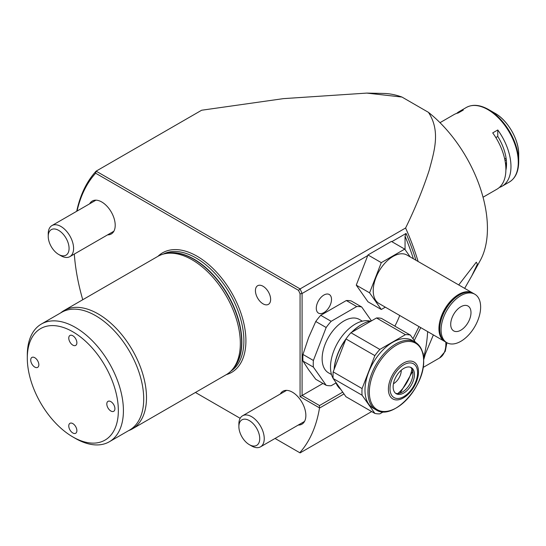 <?xml version="1.0" encoding="UTF-8"?>
<svg xmlns="http://www.w3.org/2000/svg" width="546" height="546" viewBox="0 0 546 546"><rect width="100%" height="100%" fill="white"/><g stroke="black" fill="none" stroke-linecap="round" stroke-linejoin="round"><path stroke-width="0.82" d="M373.082 408.115A39.094 22.57 -60 0 1 364.987 390.219A39.094 22.57 -60 0 1 382.05 350.873A39.094 22.57 -60 0 1 412.175 340.397L415.144 342.11A39.094 22.57 -60 0 0 385.012 352.586A39.094 22.57 -60 0 0 367.949 391.926A39.094 22.57 -60 0 0 376.044 409.828L373.082 408.115M410.524 367.281A15.063 8.695 -60 0 1 412.919 373.669A15.063 8.695 -60 0 1 406.838 388.295A15.063 8.695 -60 0 1 395.536 393.236M393.134 386.848A15.063 8.695 -60 0 1 399.713 371.69A15.063 8.695 -60 0 1 411.322 367.656A15.063 8.695 -60 0 1 414.441 374.549A15.063 8.695 -60 0 1 407.862 389.707A15.063 8.695 -60 0 1 396.26 393.748A15.063 8.695 -60 0 1 393.134 386.848M335.585 381.968A39.094 22.57 120 0 0 340.759 389.332M422.624 352.504L423.184 353.296A43.4 25.055 -60 0 1 423.307 355.719M374.863 413.404L345.952 396.717L333.162 378.528L362.08 395.215L374.863 413.404A43.4 25.055 -60 0 0 379.845 413.848L383.435 411.78M362.08 395.215A43.4 25.055 -60 0 1 362.08 388.575L333.162 371.881L345.952 338.93L374.863 355.623L362.08 388.575M333.162 378.528A43.4 25.055 -60 0 1 333.162 371.881M374.863 355.623A43.4 25.055 -60 0 1 379.845 349.426L350.935 332.732L376.501 317.97L405.412 334.664L379.845 349.426M345.952 338.93A43.4 25.055 -60 0 1 350.935 332.732M405.412 334.664A43.4 25.055 -60 0 1 410.394 335.108L381.483 318.414A43.4 25.055 -60 0 0 376.501 317.97M415.451 342.294L410.394 335.108M334.118 369.424A38.377 22.154 -60 0 1 345.925 338.991M351.528 332.391A38.377 22.154 -60 0 1 361.179 324.768L361.691 324.474A39.094 22.57 120 0 0 351.945 332.152M371.437 320.898A39.094 22.57 120 0 0 361.691 324.474M345.693 339.598A39.094 22.57 120 0 0 334.166 369.301M362.346 321.171L359.35 319.444A30.829 17.8 120 0 0 343.932 320.973A30.829 17.8 120 0 0 323.792 348.136A30.829 17.8 120 0 0 328.521 372.843L331.518 374.57M370.079 321.137A35.128 20.284 120 0 0 355.35 324.051A35.128 20.284 120 0 0 333.156 378.433M333.599 379.136A35.128 20.284 120 0 0 334.084 379.839M371.464 320.877L361.705 306.995L351.29 300.983A43.4 25.055 120 0 0 346.307 300.539L356.722 306.552L331.149 321.314L320.741 315.301L346.307 300.539M361.705 306.995A43.4 25.055 120 0 0 356.722 306.552M320.741 315.301A43.4 25.055 120 0 0 315.759 321.498L326.167 327.511L313.384 360.462L302.975 354.45A43.4 25.055 120 0 0 302.975 361.097L313.384 367.103L326.167 385.292A43.4 25.055 120 0 0 331.149 385.735L335.974 382.951M331.149 321.314A43.4 25.055 120 0 0 326.167 327.511M313.384 360.462A43.4 25.055 120 0 0 313.384 367.103M302.975 354.45L308.62 337.544L315.759 321.498M326.167 385.292L315.759 379.279L308.62 369.758L302.975 361.097M393.441 383.742A10.763 6.211 120 0 0 393.646 383.626A10.763 6.211 120 0 0 401.249 370.222M445.14 341.687A27.976 16.155 -60 0 1 444.731 341.468A27.976 16.155 -60 0 1 438.936 328.658A27.976 16.155 -60 0 1 451.153 300.505A27.976 16.155 -60 0 1 472.706 293.011A27.976 16.155 -60 0 1 473.102 293.25M444.731 341.468L379.02 303.528A27.976 16.155 -60 0 1 373.225 290.725A27.976 16.155 -60 0 1 385.442 262.571A27.976 16.155 -60 0 1 406.995 255.071L472.706 293.011M440.595 321.99A26.577 15.343 -60 0 1 453.767 299.167M410.223 256.934L404.723 249.113L381.292 262.64L369.581 292.827L381.292 309.493L385.326 307.166M369.581 292.827L356.265 285.142L367.984 301.808L381.292 309.493M356.265 285.142L367.984 254.948L381.292 262.64M367.984 254.948L391.407 241.421L404.723 249.113M480.63 307.05A27.976 16.155 -60 0 1 468.42 335.203A27.976 16.155 -60 0 1 446.86 342.697A27.976 16.155 -60 0 1 441.072 329.893A27.976 16.155 -60 0 1 453.282 301.733A27.976 16.155 -60 0 1 474.836 294.239A27.976 16.155 -60 0 1 480.63 307.05M446.86 342.697L445.529 341.926A27.976 16.155 -60 0 1 439.735 329.122A27.976 16.155 -60 0 1 451.952 300.969A27.976 16.155 -60 0 1 473.505 293.475L474.836 294.239M450.709 324.324A14.346 8.286 -60 0 1 456.968 309.889A14.346 8.286 -60 0 1 468.024 306.047A14.346 8.286 -60 0 1 470.993 312.612A14.346 8.286 -60 0 1 464.735 327.047A14.346 8.286 -60 0 1 453.678 330.896A14.346 8.286 -60 0 1 450.709 324.324M251.563 445.945L249.304 444.642A14.742 8.511 60 0 1 238.882 426.59A14.742 8.511 60 0 1 249.304 420.57A14.742 8.511 60 0 1 259.732 438.622A14.742 8.511 60 0 1 249.304 444.642L251.563 445.945A17.936 10.354 60 0 0 260.531 446.833L304.538 421.423M238.882 426.59L238.882 423.983A17.936 10.354 60 0 1 242.595 415.772A17.936 10.354 60 0 1 251.563 416.659A17.936 10.354 60 0 1 263.281 432.466A17.936 10.354 60 0 1 260.531 446.833M506.087 158.217L504.695 159.016M505.712 165.52A30.487 17.602 -120 0 0 506.47 161.93M505.016 160.592L506.292 159.855M505.719 165.656L506.401 163.991A28.412 16.407 -120 0 0 506.524 163.677M440.008 122.673L453.938 114.626A43.038 24.85 60 0 1 458.21 112.988L463.288 110.06A43.038 24.85 -120 0 0 459.009 111.698A43.038 24.85 -120 0 0 456.627 113.425M499.365 187.449A43.038 24.85 -120 0 0 502.054 186.247A43.038 24.85 -120 0 0 510.967 166.544A43.038 24.85 -120 0 0 497.775 129.975L492.704 132.903A43.038 24.85 60 0 1 505.889 169.472A43.038 24.85 60 0 1 496.976 189.175L483.046 197.222M518.7 154.368C519.014 139.81 507.705 120.229 494.942 113.22A33.599 19.397 -120 0 1 518.7 154.368L518.7 161.732A42.622 24.604 -120 0 0 488.561 109.534C480.05 104.75 472.638 104.061 466.325 107.473L459.009 111.698M495.85 137.585L497.775 136.466L497.775 129.975M497.775 136.466A36.766 21.226 60 0 1 505.883 170.236M72.823 423.6A5.74 3.31 -120 0 0 69.956 423.321A5.74 3.31 -120 0 0 69.076 427.914A5.74 3.31 -120 0 0 72.823 432.971A5.74 3.31 -120 0 0 75.696 433.258A5.74 3.31 -120 0 0 76.57 428.658A5.74 3.31 -120 0 0 72.823 423.6M110.865 401.638A5.74 3.31 -120 0 0 107.999 401.351A5.74 3.31 -120 0 0 107.118 405.951A5.74 3.31 -120 0 0 110.865 411.008A5.74 3.31 -120 0 0 113.732 411.295A5.74 3.31 -120 0 0 114.612 406.695A5.74 3.31 -120 0 0 110.865 401.638M75.362 438.39L72.823 436.923A64.38 37.169 -120 0 0 118.346 410.64A64.38 37.169 -120 0 0 72.823 331.791A64.38 37.169 -120 0 0 27.3 358.08A64.38 37.169 -120 0 0 72.823 436.923L75.362 438.39A67.963 39.244 60 0 0 109.343 441.755L129.634 430.043A67.963 39.244 60 0 0 140.049 375.58A67.963 39.244 60 0 0 95.646 315.69A67.963 39.244 60 0 0 61.664 312.319L41.38 324.037A67.963 39.244 60 0 1 75.362 327.402A67.963 39.244 60 0 1 119.758 387.291A67.963 39.244 60 0 1 109.343 441.755M34.78 357.712A5.74 3.31 -120 0 0 31.914 357.425A5.74 3.31 -120 0 0 31.033 362.025A5.74 3.31 -120 0 0 34.78 367.083A5.74 3.31 -120 0 0 37.654 367.369A5.74 3.31 -120 0 0 38.527 362.769A5.74 3.31 -120 0 0 34.78 357.712M72.823 335.749A5.74 3.31 -120 0 0 69.956 335.462A5.74 3.31 -120 0 0 69.076 340.062A5.74 3.31 -120 0 0 72.823 345.12A5.74 3.31 -120 0 0 75.696 345.4A5.74 3.31 -120 0 0 76.57 340.806A5.74 3.31 -120 0 0 72.823 335.749M27.3 358.08L27.3 355.146A67.963 39.244 60 0 1 41.38 324.037M263.035 303.829A10.763 6.211 -120 0 0 270.639 299.433A10.763 6.211 -120 0 0 263.035 286.254A10.763 6.211 -120 0 0 255.426 290.649A10.763 6.211 -120 0 0 263.035 303.829A10.763 6.211 -120 0 0 270.639 299.433A10.763 6.211 -120 0 0 263.035 286.254A10.763 6.211 -120 0 0 255.426 290.649A10.763 6.211 -120 0 0 263.035 303.829M323.901 295.045A10.763 6.211 120 0 0 316.291 308.217A10.763 6.211 120 0 0 323.901 312.612A10.763 6.211 120 0 0 331.511 299.433A10.763 6.211 120 0 0 323.901 295.045A10.763 6.211 120 0 0 316.291 308.217A10.763 6.211 120 0 0 323.901 312.612A10.763 6.211 120 0 0 331.511 299.433A10.763 6.211 120 0 0 323.901 295.045M60.708 312.872A68.325 39.448 60 0 1 64.025 310.544A68.325 39.448 60 0 1 98.184 313.93A68.325 39.448 60 0 1 142.82 374.14A68.325 39.448 60 0 1 132.35 428.89A68.325 39.448 60 0 1 128.672 430.596M64.025 310.544L157.862 256.367A68.325 39.448 60 0 1 164.953 253.706A68.325 39.448 60 0 1 192.021 259.753A68.325 39.448 60 0 1 234.698 314.025A68.325 39.448 60 0 1 232.036 369.901A68.325 39.448 60 0 1 226.18 374.713L132.35 428.89M89.646 203.801A19.008 10.975 60 0 1 92.26 201.051A19.008 10.975 60 0 1 101.768 201.993A19.008 10.975 60 0 1 114.182 218.741A19.008 10.975 60 0 1 111.268 233.975A19.008 10.975 60 0 1 107.582 234.862M464.66 288.363L471.737 275.976L477.395 264.155L476.289 262.216L458.722 284.937M433.367 334.91L425.279 354.183A174.072 100.498 60 0 1 423.648 359.821M280.303 394A19.008 10.975 60 0 1 282.917 391.25A19.008 10.975 60 0 1 292.424 392.192A19.008 10.975 60 0 1 304.839 408.947A19.008 10.975 60 0 1 301.924 424.174A19.008 10.975 60 0 1 298.232 425.061M412.967 338.766L419.007 326.61M420.748 327.62L414.23 340.567M394.86 326.133A57.385 33.135 120 0 0 399.727 315.479M413.377 258.756A174.31 100.641 -120 0 0 405.057 236.193L406.074 233.449A175.744 101.467 60 0 1 415.95 260.244M405.057 249.583L405.057 236.193M418.127 261.5A175.744 101.467 -120 0 0 405.596 227.996C414.892 209.07 422.72 189.947 429.088 170.618C434.234 151.474 440.827 131.088 428.439 112.34A102.157 58.982 60 0 1 480.262 260.49L471.737 275.976M423.553 357.896A175.744 101.467 -120 0 0 427.641 331.599M401.958 97.051L366.789 93.093L383.824 93.441A102.157 58.982 60 0 1 401.958 97.051L428.439 112.34M366.789 93.093L283.401 98.635L201.631 110.237L96.123 171.151L95.646 173.212A174.31 100.641 -120 0 0 77.041 211.084M76.706 211.275A175.744 101.467 60 0 1 96.123 171.151L300.088 288.909A175.744 101.467 60 0 1 302.088 293.482L302.088 395.488L300.061 396.662L300.061 293.83A174.31 100.641 -120 0 0 298.546 290.363L95.646 173.212M322.959 383.442L302.088 395.488L319.506 405.548L319.349 407.794L300.061 396.662M367.738 255.583L302.088 293.482L300.061 293.83M405.596 227.996L300.088 288.909L298.546 290.363M74.304 254.074A174.31 100.641 -120 0 0 82.753 299.734M299.774 452.723L275.054 438.452L299.774 452.723A175.744 101.467 60 0 0 319.492 408.08L319.349 407.794M195.42 392.472L240.165 418.304L195.42 392.472M300.088 452.907L371.683 411.568M391.83 241.666L406.074 233.449M343.994 393.932L319.492 408.08M319.506 405.548L342.731 392.137M60.906 255.746L58.654 254.443A14.742 8.511 60 0 1 48.232 236.384A14.742 8.511 60 0 1 58.654 230.371A14.742 8.511 60 0 1 69.076 248.423A14.742 8.511 60 0 1 58.654 254.443L60.906 255.746A17.936 10.354 60 0 0 69.874 256.634L113.889 231.224M48.232 236.384L48.232 233.777A17.936 10.354 60 0 1 51.945 225.573A17.936 10.354 60 0 1 60.906 226.46A17.936 10.354 60 0 1 72.625 242.26A17.936 10.354 60 0 1 69.874 256.634M369.335 392.144A38.377 22.154 120 0 0 396.471 407.807A38.377 22.154 120 0 0 423.607 360.81A38.377 22.154 120 0 0 396.471 345.14A38.377 22.154 120 0 0 369.335 392.144M418.502 371.812A21.287 12.292 -60 0 1 403.446 397.884A21.287 12.292 -60 0 1 388.397 389.196A21.287 12.292 -60 0 1 403.446 363.117A21.287 12.292 -60 0 1 418.502 371.812M390.001 388.656A19.499 11.254 120 0 0 403.787 396.621A19.499 11.254 120 0 0 417.574 372.741A19.499 11.254 120 0 0 403.787 364.783A19.499 11.254 120 0 0 390.001 388.656M397.816 393.564A26.542 15.322 120 0 0 411.943 369.089M423.068 367.485L439.544 357.978A30.487 17.602 -120 0 0 445.795 342.083M518.7 161.732C518.584 171.499 515.472 178.262 509.363 182.023A43.038 24.85 -120 0 0 518.277 162.319A43.038 24.85 -120 0 0 499.494 119.008A43.038 24.85 -120 0 0 466.325 107.473M164.953 253.706L166.98 253.289A67.656 39.059 60 0 1 193.782 259.282A67.656 39.059 60 0 1 236.043 313.022A67.656 39.059 60 0 1 233.408 368.352L232.036 369.901M165.752 253.542A67.608 39.032 60 0 1 194.048 259.173A67.608 39.032 60 0 1 236.698 314.059A67.608 39.032 60 0 1 232.576 369.294M163.268 254.108A67.608 39.032 60 0 1 196.082 257.999A67.608 39.032 60 0 1 239.981 316.687A67.608 39.032 60 0 1 230.842 371.164M226.29 374.652A69.042 39.865 -120 0 0 243.427 321.601A69.042 39.865 -120 0 0 197.092 256.238A69.042 39.865 -120 0 0 157.965 256.306M376.044 409.828C392.438 421.321 424.843 387.278 423.655 360.592C423.553 351.692 420.713 345.536 415.144 342.11M400.198 393.079L412.715 371.396M439.544 357.978L445.263 351.317L446.908 342.724M242.595 415.772L286.609 390.363M494.942 113.22L488.561 109.534M509.363 182.023L502.054 186.247M51.945 225.573L95.953 200.164"/></g></svg>
